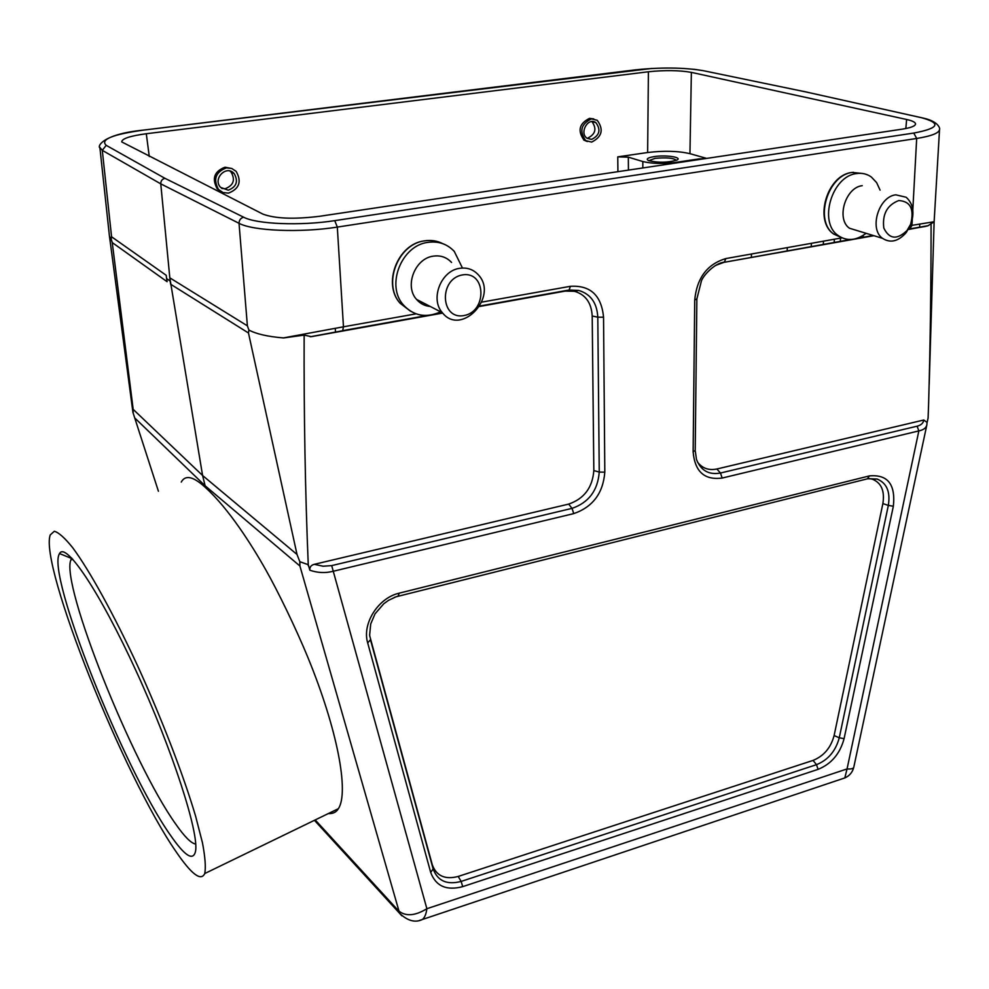 <?xml version="1.0" encoding="UTF-8"?>
<svg xmlns="http://www.w3.org/2000/svg" width="989" height="989" viewBox="0 0 989 989"><rect width="100%" height="100%" fill="white"/><g stroke="black" fill="none" stroke-linecap="round" stroke-linejoin="round"><path stroke-width="1.48" d="M912.291 219.632L911.982 225.356L934.16 221.721M807.679 92.286L703.315 70.689C683.98 67.45 661.369 67.178 635.457 69.848L143.442 130.115C112.437 134.455 100.013 139.523 106.194 145.334L164.99 178.354C162.171 179.034 160.762 180.863 160.762 183.855L170.133 281.074L166.56 278.539L167.092 281.704L112.239 242.565L111.225 239.214M299.754 561.505L297.021 554.47L248.474 332.984L248.907 330.066L247.386 325.838L239.029 223.304L160.762 183.855L102.287 150.34L99.84 147.324M922.786 117.988L922.947 118.025C940.601 121.783 939.958 130.165 939.55 129.225C939.476 132.934 931.861 136.012 916.679 138.472L337.311 227.087L343.467 326.803L283.373 337.917C267.784 336.631 256.287 333.998 248.907 330.042M109.445 236.186L111.213 239.264L111.572 236.779L166.239 275.325L166.56 278.539M146.298 133.738C130.029 135.938 121.832 138.67 121.734 141.909L262.814 214.069C275.127 218.68 294.054 219.422 319.595 216.294L902.166 129.163C910.894 127.791 915.357 126.048 915.554 123.946C915.406 122.265 912.427 120.782 906.629 119.484L691.36 72.37C679.319 70.256 665.004 70.058 648.413 71.764L146.298 133.738L149.277 156.534M691.36 72.37L689.951 153.666C678.095 150.934 663.978 150.563 647.634 152.516L648.413 71.764M587.33 141.551L584.054 140.141C577.353 130.771 579.183 123.514 589.518 118.359L593.771 118.903M221.252 191.705L217.271 188.85C211.646 178.613 214.217 171.406 224.973 167.215L231.958 168.538M617.915 171.678L617.766 156.868L647.634 152.516M689.951 153.666L706.628 158.401M247.386 325.838L169.824 277.847L202.584 475.499L205.588 487.676C228.323 508.185 251.565 544.543 266.029 570.282C277.427 590.433 295.291 626.816 308.061 657.883C337.373 729.35 349.241 792.263 338.386 808.681L204.735 873.547C205.947 867.39 205.18 857.117 202.448 842.739L195.575 816.061C183.41 775.055 161.912 719.151 137.792 666.215C113.55 613.835 89.443 570.282 72.605 547.597C64.817 537.942 58.734 532.49 54.333 531.254L50.241 534.913C39.127 565.189 124.206 777.218 175.98 851.566C191.421 874.264 201.014 881.595 204.735 873.547M328.274 813.588C332.947 813.86 336.322 812.216 338.386 808.681M248.474 332.984L170.664 284.251L170.133 281.074M133.156 409.199L112.264 242.725M399.618 913.292L299.902 565.98L299.815 561.628M315.207 819.93L398.518 910.782C405.601 916.642 415.059 915.95 426.877 908.718C426.172 914.096 424.652 917.693 422.34 919.51L419.534 920.413M481.816 302.115L570.356 286.315C590.384 285.079 601.448 295.365 603.55 317.197L604.811 472.161C603.142 493.19 592.782 507.011 573.744 513.612L333.367 571.222C325.517 573.261 317.679 572.928 309.854 570.22L308.506 565.473M299.766 561.69L307.764 564.521M308.296 565.757C305.242 492.621 303.858 415.739 304.142 335.123L283.373 337.966M919.733 227.297L919.671 223.996M880.086 190.148L876.637 182.631L871.383 177.056C867.019 173.916 862.062 172.754 856.523 173.582C831.972 176.054 818.323 221.907 837.868 235.333L833.665 234.022L842.022 237.855L725.839 258.574C707.234 264.137 696.862 277.946 694.723 300.026L693.128 451.8C694.81 471.617 704.489 480.37 722.168 478.046L918.855 430.907L917.137 426.185C921.142 425.146 923.355 423.082 923.763 420.016L927.052 422.427L926.829 424.998C926.075 428.002 923.417 429.955 918.855 430.907L847.054 768.935L844.804 777.947L842.232 778.8M309.854 570.22C309.582 567.142 311.065 565.176 314.304 564.323L323.094 566.227L331.698 565.609L426.877 908.718L847.054 768.935C851.121 769.244 853.371 768.663 853.791 767.204C852.543 772.248 849.551 775.833 844.804 777.947L844.73 777.972M928.078 418.05L927.052 422.822M370.479 639.784L433.145 868.948L430.697 872.434C435.828 886.169 446.496 890.904 462.704 886.639L818.088 769.355L816.494 764.67C828.102 759.997 835.693 751.034 839.265 737.794L834.11 735.569L882.88 503.574L888.332 505.416C890.52 491.768 886.737 482.966 877.008 479.01M834.11 735.569C830.847 747.758 823.837 756.029 813.057 760.405L458.228 876.439C445.112 879.864 436.483 876.007 432.317 864.868L369.812 636.236M868.935 478.552L872.31 479.171C881.347 482.793 884.871 490.927 882.88 503.574M934.16 221.771L927.806 225.851L908.347 229.51M928.09 418.223L928.597 404.254C930.253 346.026 931.082 285.623 931.082 223.044M923.763 420.016L716.877 468.996C708.754 470.653 702.301 468.341 697.505 462.073M873.893 235.703L723.899 262.357L715.504 265.46M925.951 226.357L908.508 229.238M314.304 564.323L568.687 504.093L572.038 508.371C588.727 502.597 597.801 490.507 599.247 472.074L593.833 470.566C592.498 487.589 584.116 498.765 568.687 504.093M593.833 470.566L592.201 315.998L597.801 317.185C597.01 302.881 590.618 293.968 578.627 290.42L568.712 290.197L479.826 306.145M479.912 306.009L569.132 290.012L565.288 291.087L574.436 291.285C585.525 294.549 591.447 302.795 592.201 315.998M565.288 291.087L479.653 306.454M442.701 313.08L311.337 336.656L304.142 335.123M428.422 315.367L311.337 336.656M867.365 478.886L869.405 475.907C887.714 474.263 895.688 484.375 893.351 506.244L888.332 505.404L839.265 737.794L844.087 738.659C840.007 753.742 831.341 763.978 818.088 769.343M401.818 915.814L399.692 913.403M181.247 482.076C185.277 474.708 193.152 476.352 204.871 486.996L205.588 487.676M133.181 413.179L133.169 409.347M158.425 491.261L133.144 413.056M133.144 413.068L132.897 412.129M698.741 159.588L698.753 158.945L704.996 158.648M654.174 156.608C665.782 154.729 682.855 157.276 676.933 160.07C667.748 162.74 658.278 162.925 648.524 160.601C645.743 159.056 647.622 157.721 654.174 156.608M642.813 167.957L642.838 161.541L628.324 157.164L628.435 170.108M642.838 161.541C651.726 163.692 662.519 164.001 675.215 162.468L675.203 163.111M698.753 158.945L675.215 162.468M617.766 156.868L628.324 157.164M676.414 160.317C673.41 157.943 666.277 157.3 655.015 158.376L648.759 160.7M170.195 834.864C123.613 768.762 45.729 572.866 59.55 553.568C65.608 541.342 99.679 591.558 136.161 671.123C172.692 750.564 199.382 833.517 195.501 851.492C193.065 861.407 184.634 855.868 170.195 834.864M71.801 558.142L70.862 559.947C60.576 584.351 132.464 763.829 175.758 824.121C184.609 836.83 191.26 843.469 195.711 844.05M462.481 274.917C438.609 278.836 440.377 320.164 463.977 315.553C487.404 311.584 486.143 270.788 462.481 274.917M459.724 268.328C467.129 267.277 473.311 269.416 478.256 274.732C499.148 296.515 461.097 336.94 442.367 312.685C429.894 299.123 440.995 270.59 459.724 268.328M451.577 262.468C446.682 257.251 440.599 255.137 433.343 256.151C414.972 258.29 404.217 286.105 416.53 299.395C420.177 303.623 424.751 305.984 430.24 306.454M440.624 311.795C426.135 318.297 413.723 316.023 403.401 304.971C385.673 285.611 401.373 245.359 428.014 242.354C438.461 240.957 447.213 243.962 454.272 251.404L462.098 267.302M229.905 171.023L231.105 172.098C235.493 179.887 233.528 185.413 225.245 188.689L221.759 188.466M228.249 190.197C236.569 186.896 238.534 181.346 234.146 173.532C226.419 164.508 212.326 178.935 220.609 187.403L228.249 190.197M228.496 193.127C239.35 188.812 241.897 181.568 236.148 171.369L231.698 168.439L226.394 167.883C215.602 172.074 212.969 179.269 218.507 189.468L223.044 192.558L228.496 193.127M587.033 138.262L587.614 138.2C595.563 134.232 596.985 128.681 591.892 121.56L595.91 122.673C601.028 129.819 599.606 135.382 591.62 139.4L587.058 138.275C578.936 132.996 588.158 116.714 595.91 122.673M591.645 142.095L585.673 140.623C579.109 131.277 581.025 124.033 591.41 118.878L597.22 120.275C603.92 129.584 602.066 136.853 591.645 142.095M898.741 200.557C910.523 201.274 914.466 209.198 910.609 224.305L907.012 230.536C896.974 240.08 889.235 239.227 883.795 228.014C882.176 214.205 887.158 205.044 898.741 200.557M895.75 194.821C878.64 196.675 868.911 228.978 882.509 238.324C890.384 243.393 898.272 241.489 906.184 232.613L910.708 224.775C914.763 212.907 913.255 203.734 906.184 197.256L895.75 194.821M858.625 231.043L849.464 228.236C835.965 219.039 845.348 187.453 862.223 185.685M837.868 235.333C846.596 241.464 855.992 240.784 866.067 233.317M430.697 872.434L367.698 642.937C361.801 623.787 378.206 597.813 399.235 593.153L869.405 475.907M893.351 506.244L844.087 738.659M164.99 178.354L243.653 217.209C256.646 224.219 300.829 225.974 334.752 220.634L913.787 133.058L916.679 138.472L912.81 210.027M342.664 330.623L343.467 326.803L416.023 313.859M865.684 233.627L866.562 233.466M910.337 225.653L911.982 225.356L909.732 229.028M334.752 220.634L337.311 227.087C300.705 232.934 252.949 230.969 239.029 223.304C239.14 220.077 240.686 218.05 243.653 217.209M111.572 236.779L102.287 150.34L106.194 145.334M905.837 128.533L906.629 119.484M859.8 237.236L859.75 237.99M823.478 241.155L823.305 244.53M135.172 418.347L204.958 485.624L299.914 565.992M133.181 409.359L202.584 475.499L297.021 554.47M432.317 864.868L433.157 868.948C437.595 880.964 446.929 885.13 461.146 881.422L458.204 876.439M462.704 886.639L461.146 881.422L816.494 764.67L813.057 760.405M397.875 596.243L394.376 597.393M369.626 634.975L369.799 636.174M696.441 459.366C700.83 470.554 708.841 475.103 720.462 473.026L917.137 426.185M722.168 478.046L720.462 473.026L716.877 468.996M873.386 235.543L855.918 238.683M851.554 239.462L723.899 262.357L850.664 239.511M604.811 472.161L599.247 472.074L597.801 317.185L603.55 317.197M331.698 565.609L572.038 508.371L573.744 513.612M442.503 312.845L433.911 314.391M876.959 478.997L867.909 478.763M398.023 596.256L399.235 593.153M367.698 642.937L370.467 639.735M693.128 451.8L695.218 450.403M694.723 300.026L696.874 298.876L701.424 280.913C702.969 276.092 714.046 263.222 724.368 262.159L725.839 258.574M310.249 336.755L342.318 330.821M570.356 286.315L569.145 290M811.24 246.694L811.413 243.306M751.38 257.437L751.467 254M787.293 247.609L787.182 251.008M840.514 238.114L840.329 241.477M913.787 133.058C939.204 128.249 941.639 123.106 921.118 117.617L806.01 91.952L704.737 70.973M703.315 70.689L704.761 70.985M651.825 68.451L142.985 130.165C102.646 134.158 97.095 146.483 99.926 147.893L109.507 236.779M922.861 118.025L807.741 92.336M442.961 243.739C437.323 240.822 431.216 239.857 424.652 240.846C398.085 243.826 382.459 283.954 400.137 303.264L410.571 311.251M853.383 172.296L851.64 172.519C826.878 175.214 813.749 220.893 833.665 234.022C814.145 220.621 827.731 174.905 852.234 172.445L862.729 173.508M939.513 129.843L934.16 221.276M423.032 919.276L844.26 778.12M853.927 766.574L926.866 424.85M934.123 221.709L929.19 384.56M876.81 478.997L872.323 479.171M578.565 290.432L574.436 291.285M868.144 478.651L877.02 479.072M868.157 478.639L395.996 596.8L388.442 600.385L383.769 603.772L375.016 613.86L370.702 624.01L369.639 635.062M696.466 459.353L695.218 450.502M695.218 450.391L696.862 298.95M856.82 238.411L873.163 235.481M908.582 229.127L927.917 225.715M342.651 330.635L427.285 315.454M435.036 314.057L442.404 312.734L416.53 299.395M569.132 290.012L578.602 290.432M422.34 919.51C415.207 922.96 407.629 920.895 399.605 913.317L314.428 820.314M109.569 236.977L132.971 412.636M863.15 237.385L863.286 235.32M834.184 242.577L834.357 239.214M335.456 332.069L335.283 328.274M72.778 559.193L70.862 559.947M71.567 558.451L59.55 553.568M703.364 70.676L693.907 69.255M403.401 304.971L400.137 303.264C382.261 284.127 397.553 244.011 424.219 240.896L427.137 240.55M231.105 172.098L234.146 173.532M218.507 189.468L217.098 188.763M585.673 140.623L583.794 140.067M882.509 238.324L849.464 228.236M907.012 230.536L906.184 232.613"/></g></svg>
